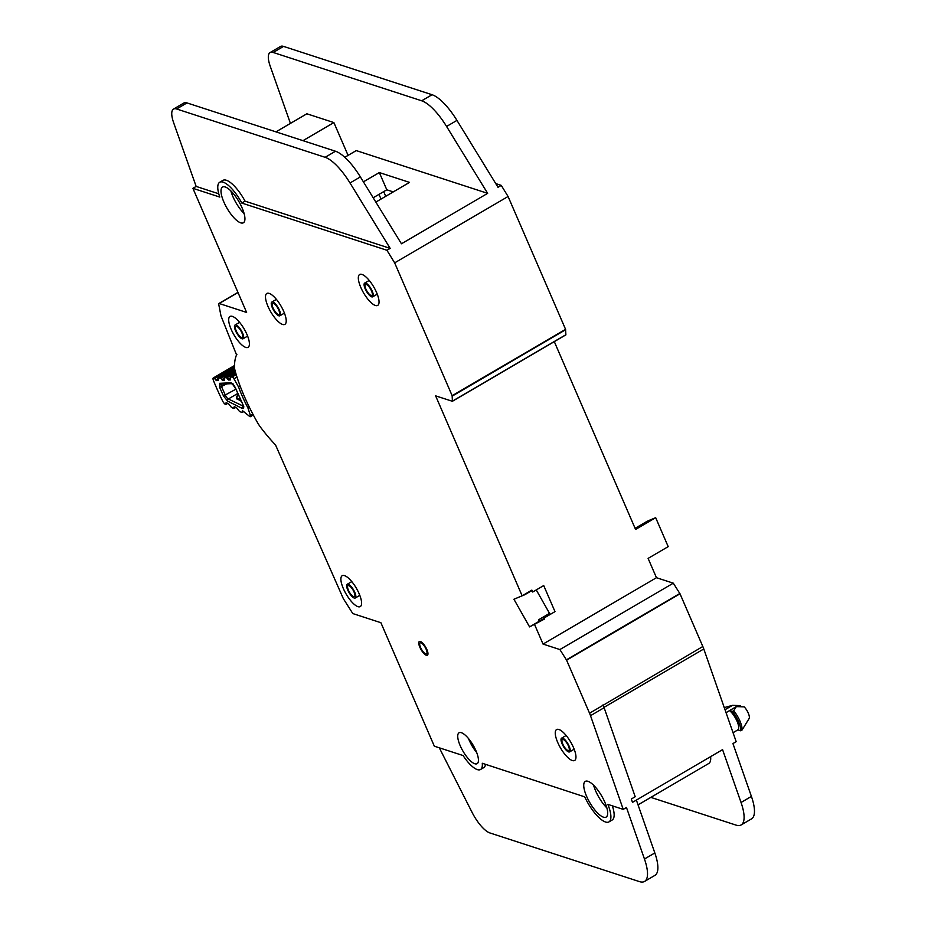 <?xml version="1.0" encoding="UTF-8"?>
<svg xmlns="http://www.w3.org/2000/svg" width="928" height="928" viewBox="0 0 928 928"><rect width="100%" height="100%" fill="white"/><g stroke="black" fill="none" stroke-linecap="round" stroke-linejoin="round"><path stroke-width="1.39" d="M249.249 407.009L247.892 407.798L250.386 415.442A2.39 0.789 59.7 0 1 250.351 416.695A2.39 0.789 59.7 0 1 250.084 416.707A2.39 0.789 59.7 0 1 249.922 416.649L242.463 410.733L241.976 412.542L239.47 411.406L236.64 407.821L234.482 406.719M234.564 368.033L218.045 377.696L218.277 380.503L216.421 380.596L214.542 378.52L234.494 366.838M235.967 373.764L230.248 377.116L230.48 379.923L228.624 380.016L226.745 377.928L235.654 372.72M224.147 377.406L235.155 370.991L224.147 377.406L224.367 380.202L222.523 380.318L220.644 378.23L234.877 369.901M247.892 407.798A64.867 21.332 59.7 0 1 238.577 387.011L240.155 386.083M236.988 377.046L233.972 378.81L238.577 387.011M235.886 388.878L242.579 403.819C244.145 407.404 244.041 408.946 242.266 408.459L227.569 401.082L223.486 395.954L219.634 387.382L219.611 383.322L230.77 382.8C232.522 383.241 234.227 385.271 235.886 388.878A1.589 0.638 -21.6 0 1 235.7 388.704L232.139 383.624M233.972 378.81A2.39 0.789 -120.3 0 0 232.162 377L230.248 377.116M224.228 377.383L226.745 377.928M218.045 377.696L220.644 378.23M227.546 403.251L225.365 404.33A3.979 1.311 59.7 0 1 222.534 400.85A123.25 40.53 -120.3 0 1 213.475 380.608A3.979 1.311 59.7 0 1 213.301 377.951A3.979 1.311 59.7 0 1 213.521 377.893L214.542 378.52M226.026 404.144L226.096 402.636L228.601 403.784L231.432 407.369L233.647 408.482L234.007 406.998M237.533 395.038L236.582 398.53L241.199 401.198M236.536 396.801L238.102 394.446M230.214 382.893L233.067 383.867M230.364 383.345L232.696 384.122M381.025 199.068L378.984 194.37M371.664 296.844A7.946 2.61 59.7 0 1 365.76 290.046A7.946 2.61 59.7 0 1 364.669 283.086A7.946 2.61 59.7 0 1 365.702 283.063A7.946 2.61 59.7 0 1 371.618 289.861A7.946 2.61 59.7 0 1 372.696 296.821A7.946 2.61 59.7 0 1 371.664 296.844M366.293 284.432A6.357 2.088 59.7 0 1 371.026 289.884A6.357 2.088 59.7 0 1 371.896 295.44A6.357 2.088 59.7 0 1 371.072 295.464A6.357 2.088 59.7 0 1 366.34 290.023A6.357 2.088 59.7 0 1 365.47 284.467A6.357 2.088 59.7 0 1 366.293 284.432M568.597 751.912A7.946 2.61 59.7 0 1 562.681 745.103A7.946 2.61 59.7 0 1 561.591 738.154A7.946 2.61 59.7 0 1 562.623 738.12A7.946 2.61 59.7 0 1 568.539 744.929A7.946 2.61 59.7 0 1 569.63 751.877A7.946 2.61 59.7 0 1 568.597 751.912M563.226 739.5A6.357 2.088 59.7 0 1 567.948 744.94A6.357 2.088 59.7 0 1 568.818 750.508A6.357 2.088 59.7 0 1 567.994 750.532A6.357 2.088 59.7 0 1 563.261 745.091A6.357 2.088 59.7 0 1 562.391 739.523A6.357 2.088 59.7 0 1 563.226 739.5M242.034 338.79A7.946 2.61 59.7 0 1 236.13 331.98A7.946 2.61 59.7 0 1 235.039 325.032A7.946 2.61 59.7 0 1 236.072 324.997A7.946 2.61 59.7 0 1 241.988 331.795A7.946 2.61 59.7 0 1 243.066 338.755A7.946 2.61 59.7 0 1 242.034 338.79M236.663 326.378A6.357 2.088 59.7 0 1 241.396 331.818A6.357 2.088 59.7 0 1 242.266 337.386A6.357 2.088 59.7 0 1 241.442 337.409A6.357 2.088 59.7 0 1 236.71 331.957A6.357 2.088 59.7 0 1 235.84 326.401A6.357 2.088 59.7 0 1 236.663 326.378M426.346 655.272A7.946 2.61 59.7 0 1 420.43 648.463A7.946 2.61 59.7 0 1 419.34 641.515A7.946 2.61 59.7 0 1 420.372 641.48A7.946 2.61 59.7 0 1 426.288 648.278A7.946 2.61 59.7 0 1 427.379 655.238A7.946 2.61 59.7 0 1 426.346 655.272M420.976 642.86A6.357 2.088 59.7 0 1 425.697 648.301A6.357 2.088 59.7 0 1 426.567 653.869A6.357 2.088 59.7 0 1 425.743 653.892A6.357 2.088 59.7 0 1 421.01 648.452A6.357 2.088 59.7 0 1 420.14 642.884A6.357 2.088 59.7 0 1 420.976 642.86M278.841 315.81A7.946 2.61 59.7 0 1 272.925 309.001A7.946 2.61 59.7 0 1 271.846 302.052A7.946 2.61 59.7 0 1 272.878 302.018A7.946 2.61 59.7 0 1 278.783 308.827A7.946 2.61 59.7 0 1 279.873 315.775A7.946 2.61 59.7 0 1 278.841 315.81M273.47 303.398A6.357 2.088 59.7 0 1 278.203 308.838A6.357 2.088 59.7 0 1 279.073 314.406A6.357 2.088 59.7 0 1 278.249 314.43A6.357 2.088 59.7 0 1 273.516 308.989A6.357 2.088 59.7 0 1 272.646 303.421A6.357 2.088 59.7 0 1 273.47 303.398M354.229 598.038A7.946 2.61 59.7 0 1 348.313 591.229A7.946 2.61 59.7 0 1 347.223 584.28A7.946 2.61 59.7 0 1 348.255 584.246A7.946 2.61 59.7 0 1 354.171 591.043A7.946 2.61 59.7 0 1 355.262 598.003A7.946 2.61 59.7 0 1 354.229 598.038M348.858 585.626A6.357 2.088 59.7 0 1 353.591 591.066A6.357 2.088 59.7 0 1 354.45 596.634A6.357 2.088 59.7 0 1 353.626 596.658A6.357 2.088 59.7 0 1 348.893 591.217A6.357 2.088 59.7 0 1 348.035 585.649A6.357 2.088 59.7 0 1 348.858 585.626M426.868 649.519A7.946 2.61 -120.3 0 0 419.34 641.515A7.946 2.61 -120.3 0 0 419.85 647.234A7.946 2.61 -120.3 0 0 427.379 655.238A7.946 2.61 -120.3 0 0 426.868 649.519M573.504 747.585A17.887 5.881 -120.3 0 0 556.568 729.57A17.887 5.881 -120.3 0 0 557.716 742.446A17.887 5.881 -120.3 0 0 574.641 760.461A17.887 5.881 -120.3 0 0 573.504 747.585M561.591 738.154L566.138 735.498A17.887 5.881 59.7 0 1 566.092 735.428M376.582 292.517A17.887 5.881 -120.3 0 0 359.646 274.514A17.887 5.881 -120.3 0 0 360.783 287.378A17.887 5.881 -120.3 0 0 377.719 305.393A17.887 5.881 -120.3 0 0 376.582 292.517M242.092 207.884A20.671 6.798 -120.3 0 0 222.523 187.073A20.671 6.798 -120.3 0 0 223.834 201.944A20.671 6.798 -120.3 0 0 243.403 222.755A20.671 6.798 -120.3 0 0 242.092 207.884M244.122 213.579A20.671 6.798 59.7 0 1 232.916 196.632A20.671 6.798 59.7 0 1 230.875 190.936M283.759 311.483A17.887 5.881 -120.3 0 0 266.823 293.468A17.887 5.881 -120.3 0 0 267.96 306.344A17.887 5.881 -120.3 0 0 284.896 324.359A17.887 5.881 -120.3 0 0 283.759 311.483M271.846 302.052L276.393 299.384A17.887 5.881 59.7 0 1 276.335 299.326M246.952 334.463A17.887 5.881 -120.3 0 0 230.016 316.448A17.887 5.881 -120.3 0 0 231.153 329.324A17.887 5.881 -120.3 0 0 248.089 347.327A17.887 5.881 -120.3 0 0 246.952 334.463M359.136 593.711A17.887 5.881 -120.3 0 0 342.2 575.696A17.887 5.881 -120.3 0 0 343.348 588.572A17.887 5.881 -120.3 0 0 360.273 606.576A17.887 5.881 -120.3 0 0 359.136 593.711M347.223 584.28L351.77 581.612A17.887 5.881 59.7 0 1 351.724 581.543M475.983 750.798A17.887 5.881 -120.3 0 0 459.047 732.795A17.887 5.881 -120.3 0 0 460.184 745.66A17.887 5.881 -120.3 0 0 477.12 763.674A17.887 5.881 -120.3 0 0 475.983 750.798M476.679 752.515A17.887 5.881 59.7 0 1 469.255 740.347A17.887 5.881 59.7 0 1 468.559 738.642M604.836 802.21A20.671 6.798 -120.3 0 0 585.266 781.399A20.671 6.798 -120.3 0 0 586.577 796.27A20.671 6.798 -120.3 0 0 606.146 817.081A20.671 6.798 -120.3 0 0 604.836 802.21M606.866 807.905A20.671 6.798 59.7 0 1 595.66 790.958A20.671 6.798 59.7 0 1 593.618 785.274M236.907 354.705L236.559 354.902A89.854 29.545 -120.3 0 0 234.494 366.92A15.904 5.232 -120.3 0 0 235.19 371.119A95.422 31.378 -120.3 0 0 244.203 396.07A95.422 31.378 -120.3 0 0 257.369 422.356A15.904 5.232 -120.3 0 0 260.675 427.414A89.854 29.545 -120.3 0 0 275.523 444.93L343.116 598.154A2.39 0.789 -120.3 0 0 343.615 599.094L352.014 612.329A2.39 0.789 -120.3 0 0 353.452 613.779L380.886 622.7L434.327 746.193L463.084 755.543A24.65 8.108 -120.3 0 0 480.53 769.509A24.65 8.108 -120.3 0 0 482.282 763.268L584.744 796.862A26.239 8.63 -120.3 0 0 608.965 821.895A26.239 8.63 -120.3 0 0 607.863 804.379L623.233 809.378L590.51 715.685A15.904 5.232 -120.3 0 0 589.547 713.214L566.59 660.168L559.886 649.554L673.31 583.178L680.015 593.792L702.821 646.503A15.904 5.232 59.7 0 1 703.784 648.962L736.182 741.669L732.946 743.572L751.413 796.421A39.753 13.073 59.7 0 1 751.529 818.867L741.159 824.934A39.753 13.073 59.7 0 1 735.997 825.096L650.841 797.384M733.05 732.691L737.911 729.849A11.925 3.921 -120.3 0 0 737.076 721.311A11.925 3.921 -120.3 0 0 729.582 710.604L726.044 712.669M554.306 341.643L635.576 529.436L655.667 517.673L668.195 546.638L648.104 558.389L656.456 577.703L673.31 583.178M495.761 183.593L501.259 185.38L508.08 196.492L565.57 329.324L565.883 334.73L452.458 401.186M732.401 711.486A15.509 5.104 59.7 0 1 740.753 730.8L742.052 730.034A15.509 5.104 -120.3 0 0 733.7 710.732L732.401 711.486L729.582 710.604M724.768 709.004L725.708 709.317L732.482 705.35L740.358 705.616L740.822 706.707M724.165 707.635L732.482 705.35M740.753 730.8L737.922 729.872M742.052 730.034L749.198 718.4A7.946 2.61 -120.3 0 0 744.221 706.881L736.345 706.602L733.7 710.732M736.345 706.602L729.57 710.57M725.719 709.34L725.023 709.746M344.775 157.308L356.259 150.591L487.652 193.349L446.577 126.463L456.947 120.396L498.023 187.282L501.259 185.38M385.735 196.307L383.693 191.62M439.304 747.806L472.132 812.476A23.85 7.842 -120.3 0 0 489.903 832.95L639.404 881.6A39.753 13.073 -120.3 0 0 644.577 881.438L654.936 875.371A39.753 13.073 -120.3 0 0 654.832 852.948L636.376 800.087L632.49 802.36L631.318 799.02L632.49 802.36L722.576 749.638L741.043 802.488A39.753 13.073 59.7 0 1 741.159 824.934M638.046 804.866L708.772 763.477A26.239 8.63 -120.3 0 0 710.628 756.633M275.952 131.869L306.855 113.784L333.883 122.577L302.98 140.662M348.081 155.382L333.883 122.577M290.418 123.389L270.21 66.19A23.85 7.842 59.7 0 1 270.083 52.56A23.85 7.842 59.7 0 1 273.18 52.467L421.695 100.792A39.753 13.073 59.7 0 1 446.577 126.463M487.652 193.349L401.453 243.786L360.377 176.912A39.753 13.073 -120.3 0 0 335.495 151.241L186.98 102.915A23.85 7.842 -120.3 0 0 183.883 103.008L173.513 109.075A23.85 7.842 -120.3 0 0 173.64 122.705L196.156 186.424L218.764 193.79M363.405 181.83L379.343 172.562L409.526 182.387L375.84 202.095M219.716 182.259L222.952 180.368A26.239 8.63 59.7 0 1 245.05 201.156L241.814 203.058A26.239 8.63 -120.3 0 0 219.716 182.259A26.239 8.63 -120.3 0 0 219.785 197.072L192.908 188.326L246.616 312.434L219.194 303.502A2.39 0.789 -120.3 0 0 218.88 303.514A2.39 0.789 -120.3 0 0 218.741 304.349L220.922 315.59A2.39 0.789 -120.3 0 0 221.177 316.367L236.559 354.902M192.908 188.326L196.156 186.424M603.003 704.909A15.904 5.232 59.7 0 1 603.154 705.245L702.821 646.503M531.396 590.405L532.695 592.006L531.872 590.115L522.151 595.811L435.626 395.862L452.4 401.279L452.145 395.699L394.655 262.856L386.93 250.27L241.814 203.058M539.783 621.006L538.518 619.823L539.296 621.215L544.11 618.466M543.97 618.071L544.4 619.08L543.97 618.071L554.99 611.622L543.715 585.556L532.695 592.006M612.352 805.84A26.239 8.63 59.7 0 1 612.202 819.992L608.965 821.895M485.483 764.556A24.65 8.108 59.7 0 1 483.766 767.607L480.53 769.509M245.05 201.156L390.166 248.379L350.007 182.978A39.753 13.073 -120.3 0 0 325.125 157.308L176.61 108.982A23.85 7.842 -120.3 0 0 173.513 109.075M390.166 248.379L386.93 250.27M394.655 262.856L508.08 196.492M544.4 619.08L529.575 626.899L513.926 599.244L522.151 595.811M559.886 649.554L543.042 644.078L534.679 624.764M543.042 644.078L656.456 577.703M538.518 619.823L549.527 613.373L536.256 589.918M539.296 621.215L529.575 626.899M549.527 613.373L550.304 614.371M270.083 52.56L280.453 46.493A23.85 7.842 59.7 0 1 283.55 46.4L432.065 94.726A39.753 13.073 59.7 0 1 456.947 120.396M631.318 799.02L635.204 796.734L604.128 707.716A15.904 5.232 -120.3 0 0 603.154 705.245L589.547 713.214M644.577 881.438A39.753 13.073 -120.3 0 0 644.461 859.015L626.47 807.488L623.233 809.378M393.263 191.899L386.802 189.799L373.184 197.768M386.802 189.799L379.343 172.562M247.648 336.168A17.887 5.881 59.7 0 1 247.59 336.11L243.066 338.755M377.278 294.234A17.887 5.881 59.7 0 1 377.22 294.164L372.696 296.821M655.667 517.673L647.442 521.107L635.1 528.334M250.386 415.442L252.81 414.016M243.333 406.186L228.346 398.982A3.979 1.311 59.7 0 1 225.434 395.316A112.914 37.132 59.7 0 1 221.641 386.86A3.979 1.311 59.7 0 1 221.27 384.146M243.38 406.476A3.979 1.311 59.7 0 1 243.31 406.464A3.979 1.311 59.7 0 1 243.043 406.36A1.589 1.346 -63.4 0 0 242.266 408.459M218.034 378.601L215.679 379.981M227.882 379.401L230.237 378.021M224.135 378.311L221.78 379.691M236.222 374.622L232.162 377M235.712 388.461A1.589 0.638 -21.6 0 0 235.7 388.704L242.486 403.634M230.77 382.8A1.589 1.485 87.3 0 0 232.012 383.624L220.98 384.157A1.589 1.485 87.3 0 1 219.611 383.322M219.634 387.382L226.734 383.879M223.486 395.954L235.898 389.192M227.569 401.082A1.589 1.346 -63.4 0 1 228.346 398.982L237.696 393.507M242.579 403.819L243.774 406.429M235.967 373.787L230.33 377.093M213.521 377.893L234.517 365.609M237.011 399.098L236.976 397.996L240.514 399.771M213.707 377.882L234.506 365.713M228.717 380.028L230.48 378.995M218.277 379.575L216.514 380.608M243.623 411.313L242.092 412.218M235.376 371.768L225.91 377.302M218.138 377.673L234.564 368.056M219.808 377.592L234.68 368.892M235.573 407.276L234.053 408.169M222.616 380.329L224.379 379.297M604 707.356L703.784 648.962M219.194 303.502L237.997 292.506M360.377 176.912L350.007 182.978M452.145 395.699L565.57 329.324M452.249 396.094L565.674 329.718M452.458 401.105L565.883 334.73M524.436 594.929L531.767 590.637M566.416 659.854L679.841 593.479M566.59 660.168L680.015 593.792M741.043 802.488L751.413 796.421M421.695 100.792L432.065 94.726M273.18 52.467L283.55 46.4M604.128 707.716L590.51 715.685M654.832 852.948L644.461 859.015M186.98 102.915L176.61 108.982M335.495 151.241L325.125 157.308M250.351 416.695L253.309 414.967M213.301 377.951L234.517 365.539M227.789 403.367L225.898 404.48M243.867 411.44L241.976 412.542M235.828 407.404L233.937 408.506M369.216 280.43L364.669 283.086M574.177 749.221L569.63 751.877M239.586 322.364L235.039 325.032M284.42 313.119L279.873 315.775M359.809 595.335L355.262 598.003M218.88 303.514L237.939 292.366M452.4 401.279L565.825 334.904"/></g></svg>
